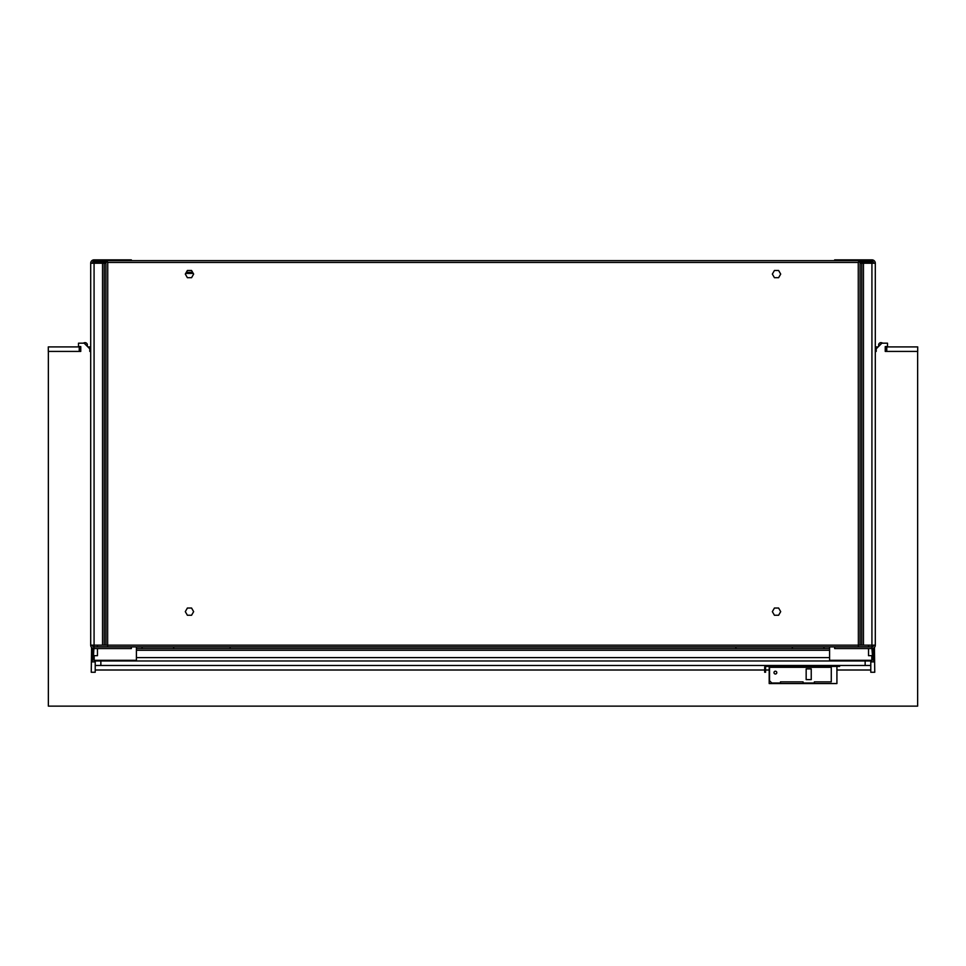<?xml version="1.0" encoding="UTF-8"?>
<svg xmlns="http://www.w3.org/2000/svg" width="966" height="966" viewBox="0 0 966 966"><rect width="100%" height="100%" fill="white"/><g stroke="black" fill="none" stroke-linecap="round" stroke-linejoin="round"><path stroke-width="1.45" d="M873.614 645.167A1.69 1.69 0 0 1 871.924 646.87L871.924 648.56A3.381 3.381 0 0 0 875.305 645.167A3.381 3.381 0 0 1 871.924 648.56L834.66 648.56L834.66 646.87M861.757 645.167L105.934 645.167L105.934 261.641L107.733 262.462L107.637 646.87L107.637 645.964L107.637 646.87L858.363 646.87L858.363 645.964L858.363 646.87L871.924 646.87L871.924 645.167L861.757 645.167L861.757 263.247L863.459 263.247L863.459 645.167M873.614 660.418L873.614 648.101L873.952 660.418M863.459 263.247L875.305 263.247A3.381 3.381 0 0 0 871.924 259.866L834.66 259.866L834.66 260.651M858.629 261.557L871.924 261.557A1.69 1.69 0 0 1 873.614 263.247M860.066 263.247L861.757 263.247M875.305 263.247L875.305 645.167L871.924 645.167L871.924 263.247M806.163 668.883L806.163 679.605L811.235 679.605L811.235 668.883L806.163 668.883M775.396 674.014A1.413 1.413 0 0 0 776.616 671.901A1.413 1.413 0 0 0 774.177 671.901A1.413 1.413 0 0 0 775.396 674.014M769.528 666.395L769.528 680.74L771.786 682.998L780.48 682.998L780.48 681.863L803.06 681.863L803.06 682.998L814.35 682.998L814.35 681.863L831.279 681.863L831.279 666.395M765.579 667.301L765.579 672.264L765.579 667.301A0.906 0.906 0 0 1 765.881 666.625L765.579 667.301M839.635 665.489L839.635 666.395L766.473 666.395A0.906 0.906 0 0 0 765.881 666.625L764.806 666.625L764.674 672.264L764.674 667.301M766.473 665.489A1.811 1.811 0 0 0 764.806 666.625M870.789 660.973L870.789 665.489L865.15 665.489L865.15 660.973L870.789 660.973M878.13 346.903L875.305 346.903L878.13 346.903M917.7 351.419L917.7 346.903L886.764 346.903L886.764 351.419L917.7 351.419M886.764 346.903L885.242 346.903L886.764 346.903M886.764 351.419L885.641 351.419M875.933 351.419L875.305 351.419L875.933 351.419M79.236 351.419L79.236 346.903L48.3 346.903L48.3 351.419L80.758 351.419L80.758 346.565L78.5 346.565L78.5 343.184L84.139 343.184L89.79 348.823L89.79 351.419L90.466 351.419M873.192 262.462A1.811 1.811 0 0 0 871.392 260.651A1.811 1.811 0 0 1 873.192 262.462M92.808 262.462A1.811 1.811 0 0 1 94.608 260.651A1.811 1.811 0 0 0 92.808 262.462M94.608 260.651L859.088 260.651L858.267 262.462L860.066 261.641L860.066 645.167M871.392 260.651L859.088 260.651M857.24 262.462L858.267 262.462L858.363 646.87M185.303 274.09L187.392 277.701L191.558 277.701L193.647 274.09L191.558 270.48L187.392 270.48L185.303 274.09M772.353 274.09L774.442 277.701L778.608 277.701L780.697 274.09L778.608 270.48L774.442 270.48L772.353 274.09M774.442 608.025L772.353 611.647L774.442 615.257L778.608 615.257L780.697 611.647L778.608 608.025L774.442 608.025M185.303 611.647L187.392 615.257L191.558 615.257L193.647 611.647L191.558 608.025L187.392 608.025L185.303 611.647M858.267 262.462L107.733 262.462L106.912 260.651M80.359 351.419L48.36 351.419L48.36 706.134L917.64 706.134L917.64 351.419L885.242 351.419L885.242 346.565L887.5 346.565L887.5 343.184L881.861 343.184L876.21 348.823L876.21 351.419L875.305 351.419L876.21 351.419M95.211 665.489L95.211 660.973L100.85 660.973L100.85 665.489L95.211 665.489L95.211 672.264L91.251 672.264L91.553 647.425M95.211 670.006L769.19 670.006L769.19 683.554L836.918 683.554L836.918 670.006L870.789 670.006L870.789 665.489M769.19 670.006L769.19 666.395M100.85 660.973L865.15 660.973M100.85 665.489L865.15 665.489M836.918 666.395L836.918 670.006M870.789 670.006L870.789 672.264L874.749 672.264L874.447 647.425M92.953 646.435L92.953 645.167M873.047 645.167L873.047 646.435M230.113 646.87L230.113 648.56L792.325 648.56L792.325 646.87M735.887 646.87L735.887 648.56M173.675 646.87L173.675 648.56L230.113 648.56M829.589 660.973L829.589 648.56L792.325 648.56M136.411 660.973L136.411 646.87M823.938 648.56L823.938 646.87M829.589 646.87L829.589 648.56M142.062 646.87L142.062 648.56L136.411 648.56M173.675 648.56L142.062 648.56M871.115 262.462L860.066 262.462L871.115 262.462L871.115 261.557L871.803 263.368L871.115 261.557M193.26 273.414L185.689 273.414M94.885 261.557L94.197 263.368L94.885 262.462L105.934 262.462L105.246 261.557M105.246 262.462C108.506 262.462 108.506 262.462 105.246 262.462L94.885 262.462M860.754 262.462C857.494 262.462 857.494 262.462 860.754 262.462L860.754 261.557M93.291 659.609L94.197 660.297L92.386 659.609L93.291 659.609L93.291 648.464L93.291 659.609L92.386 659.609L92.386 648.101L92.048 660.418M93.291 645.167L93.291 646.665L93.291 645.167M94.885 662.108L94.197 660.297L136.411 660.297M829.589 660.297L871.803 660.297L871.115 662.108M872.709 659.609L872.709 648.464L872.709 659.609L871.803 660.297L873.614 659.609L872.709 659.609L873.614 659.609L873.614 648.101M872.709 645.167L872.709 646.665L872.709 645.167M186.305 272.364L192.645 272.364M871.803 660.297L871.803 655.673M94.197 655.673L94.197 660.297M873.952 647.884L873.952 661.879L870.789 661.879M92.048 647.884L92.048 661.879L95.211 661.879M84.356 342.761A2.33 2.33 0 0 1 87.085 346.118A2.33 2.33 0 0 0 84.356 342.761L83.004 343.184M881.644 342.761A2.33 2.33 0 0 0 878.915 346.118A2.33 2.33 0 0 1 881.644 342.761L882.996 343.184M885.242 350.32A2.258 2.258 0 0 0 885.242 346.879A2.258 2.258 0 0 1 885.242 350.32M80.758 346.879A2.258 2.258 0 0 0 80.758 350.32M89.79 351.419L90.695 351.419L89.79 351.419M117.224 660.973L117.224 660.297M105.934 263.247L90.695 263.247L90.695 645.167A3.381 3.381 0 0 0 94.076 648.56A3.381 3.381 0 0 1 90.695 645.167L94.076 645.167L93.509 655.673L93.509 648.512M92.386 645.167A1.69 1.69 0 0 0 94.076 646.87L107.637 646.87M131.34 646.87L131.34 648.56L94.076 648.56M104.243 263.247L104.243 645.167L105.934 645.167M102.541 263.247L102.541 645.167L94.076 645.167L94.076 263.247M102.541 645.167L104.243 645.167M131.34 260.651L131.34 259.866L94.076 259.866A3.381 3.381 0 0 0 90.695 263.247M107.323 261.557L94.076 261.557A1.69 1.69 0 0 0 92.386 263.247M92.386 660.418L92.386 648.101M93.509 646.773L93.509 645.167M94.076 655.673L97.469 655.673L97.469 648.56M97.469 646.87L97.469 645.167M848.776 660.973L848.776 660.297M87.87 346.903L90.695 346.903L87.87 346.903M79.236 346.903L80.758 346.903L79.236 346.903M872.491 645.167L872.491 646.773M872.491 648.512L872.491 655.673L871.924 648.56M868.531 645.167L868.531 646.87M868.531 648.56L868.531 655.673L871.924 655.673M831.279 667.301L769.528 667.301M829.589 650.251L136.411 650.251M829.589 657.592L136.411 657.592M131.895 660.973L131.895 660.297M834.105 660.973L834.105 660.297M102.698 262.462L102.698 261.557M863.302 262.462L863.302 261.557"/></g></svg>
